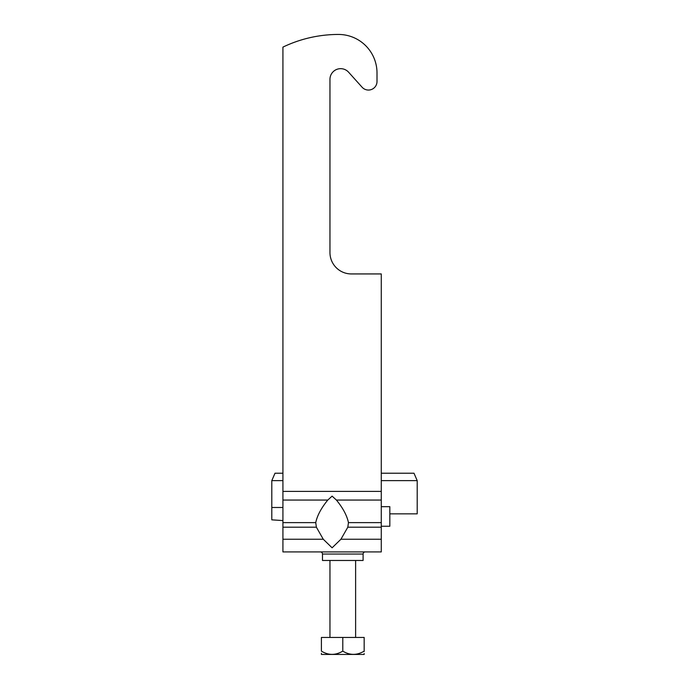 <?xml version="1.0" encoding="UTF-8"?>
<svg xmlns="http://www.w3.org/2000/svg" width="689" height="689" viewBox="0 0 689 689"><rect width="100%" height="100%" fill="white"/><g stroke="black" fill="none" stroke-linecap="round" stroke-linejoin="round"><path stroke-width="1.03" d="M365.239 551.915A2.136 2.136 0 0 0 363.103 554.051L363.103 560.467L322.478 560.467L322.478 554.051A2.136 2.136 0 0 0 320.333 551.915M323.262 539.237L316.38 527.188L315.743 522.624C317.216 515.587 321.229 508.069 327.783 500.059L332.098 496.123L336.413 500.059C342.958 508.034 346.963 515.553 348.453 522.624L347.816 527.188L340.934 539.237L332.098 547.807L323.262 539.237L282.921 539.237L282.921 551.915L381.275 551.915L381.275 273.938L351.338 273.938A21.385 21.385 0 0 1 329.962 252.553A21.385 21.385 0 0 0 351.338 273.938M282.921 539.237L282.921 47.119A128.3 128.3 0 0 1 338.514 34.45A38.489 38.489 0 0 1 377.004 72.939L377.004 81.491A8.552 8.552 0 0 1 362.087 87.21L348.6 72.207A10.688 10.688 0 0 0 329.962 79.356L329.962 252.553M348.6 72.207A10.688 10.688 0 0 0 329.962 79.356M377.004 72.939L377.004 81.491M364.171 654.438L321.41 654.438M364.171 651.131C364.171 655.437 364.171 655.437 364.171 651.131L364.171 637.446L321.41 637.446L321.41 651.131C328.472 655.437 335.603 655.437 342.786 651.131C349.857 655.437 356.98 655.437 364.171 651.131L364.171 651.536M364.171 654.154L364.171 653.542M321.41 653.275L321.41 653.783M321.41 651.131C321.41 655.437 321.41 655.437 321.41 651.131M342.786 651.131L342.786 637.446M381.275 506.673L389.828 506.673L389.828 526.25L381.275 526.25M282.921 507.483L271.802 507.483L271.802 519.842L282.921 520.574M389.828 513.848L417.198 513.848L417.198 480.629L413.994 473.222L381.275 473.222M271.802 507.483L271.802 480.629L282.921 480.629M381.275 480.629L417.198 480.629L413.994 473.222M282.921 473.222L275.006 473.222L271.802 480.629M381.275 500.059L336.413 500.059M381.275 491.395L282.921 491.395M327.783 500.059L282.921 500.059M381.275 522.624L348.453 522.624M315.743 522.624L282.921 522.624M316.38 527.188L282.921 527.188M381.275 527.188L347.816 527.188M381.275 539.237L340.934 539.237M363.103 554.051L322.478 554.051M355.619 560.467L355.619 637.446M329.962 560.467L329.962 637.446"/></g></svg>
